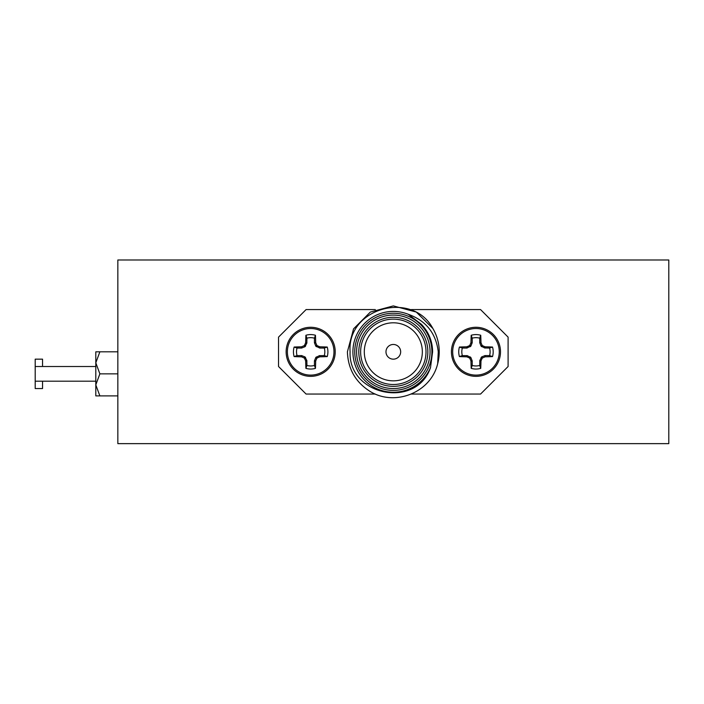 <?xml version="1.0" encoding="UTF-8"?>
<svg xmlns="http://www.w3.org/2000/svg" width="704" height="704" viewBox="0 0 704 704"><rect width="100%" height="100%" fill="white"/><g stroke="black" fill="none" stroke-linecap="round" stroke-linejoin="round"><path stroke-width="1.06" d="M42.548 381.198L42.548 388.546L35.2 388.546L35.2 359.163L42.548 359.163L42.548 366.511M310.675 376.35A24.534 24.534 0 0 0 335.218 351.815A24.534 24.534 0 0 0 310.675 327.281A24.534 24.534 0 0 0 286.141 351.815A24.534 24.534 0 0 0 310.675 376.35A24.534 24.534 0 0 0 335.218 351.815A24.534 24.534 0 0 0 310.675 327.281M310.675 328.522A23.294 23.294 0 0 0 287.382 351.815A23.294 23.294 0 0 0 310.675 375.109A23.294 23.294 0 0 0 333.969 351.815A23.294 23.294 0 0 0 310.675 328.522M305.906 368.368A17.23 17.23 0 0 0 315.454 368.368A37.101 3.23 -90 0 0 315.682 361.178L314.442 360.932L315.788 357.482L319.396 355.661L324.315 355.582L327.237 356.585A17.23 17.23 0 0 0 327.237 347.046A37.101 3.23 180 0 0 320.038 346.808L319.792 348.049L315.788 346.148L314.442 342.707L314.442 338.175A14.15 14.15 0 0 0 306.909 338.175L306.838 343.094L305.017 346.702L301.567 348.049L297.035 348.049L294.122 347.046A17.23 17.23 0 0 0 294.122 356.585A37.101 3.23 0 0 0 301.321 356.822L301.567 355.582L305.017 356.928L306.838 360.536L306.909 365.455L305.906 368.368A37.101 3.23 90 0 1 305.668 361.178L306.838 360.536M305.571 357.482L304.586 358.459A36.81 3.212 67.5 0 0 305.589 360.782M304.586 358.459L304.031 357.905L305.017 356.928M301.954 355.661L301.708 356.91A36.81 3.212 22.5 0 0 304.031 357.905M301.567 348.049L301.321 346.808A37.101 3.23 180 0 0 294.122 347.046M301.321 346.808L301.954 347.97M305.017 346.702L304.031 345.726A36.81 3.212 157.5 0 0 301.708 346.72M304.031 345.726L304.586 345.171L305.571 346.148M306.838 343.094L305.589 342.848A36.81 3.212 112.5 0 0 304.586 345.171M305.589 342.848L306.909 342.707M314.442 342.707L315.682 342.461A37.101 3.23 -90 0 0 315.454 335.262A17.23 17.23 0 0 0 305.906 335.262A37.101 3.23 90 0 0 305.668 342.461M324.315 355.582A14.15 14.15 0 0 0 324.315 348.049L327.237 347.046M306.909 365.455A14.15 14.15 0 0 0 314.442 365.455L315.454 368.368M385.977 351.815A7.348 7.348 0 0 0 393.325 359.163A7.348 7.348 0 0 0 400.664 351.815A7.348 7.348 0 0 0 393.325 344.467A7.348 7.348 0 0 0 385.977 351.815M475.966 327.281A24.534 24.534 0 0 1 500.5 351.815A24.534 24.534 0 0 1 475.966 376.35A24.534 24.534 0 0 1 451.431 351.815A24.534 24.534 0 0 1 475.966 327.281A24.534 24.534 0 0 1 500.5 351.815M475.966 375.109A23.294 23.294 0 0 1 452.672 351.815A23.294 23.294 0 0 1 475.966 328.522A23.294 23.294 0 0 1 499.259 351.815A23.294 23.294 0 0 1 475.966 375.109M475.966 369.046A17.23 17.23 0 0 1 471.196 368.368A37.101 3.23 -90 0 1 470.958 361.178L472.199 360.932L470.853 357.482L467.245 355.661L462.326 355.582L459.413 356.585A17.23 17.23 0 0 1 459.413 347.046A37.101 3.23 0 0 1 466.602 346.808L466.849 348.049L470.853 346.148L472.199 342.707L472.199 338.175A14.15 14.15 0 0 1 479.732 338.175L480.735 335.262A37.101 3.23 90 0 1 480.973 342.461L479.732 342.707L481.078 346.148L484.686 347.97L489.606 348.049L492.518 347.046A17.23 17.23 0 0 1 492.518 356.585A37.101 3.23 180 0 1 485.329 356.822L485.074 355.582L481.633 356.928L479.811 360.536L479.732 365.455L480.735 368.368A17.23 17.23 0 0 1 475.966 369.046M472.12 360.536L470.958 361.178M470.87 360.782A36.81 3.212 -112.5 0 1 469.876 358.459L470.853 357.482M470.298 356.928L469.322 357.905L469.876 358.459M469.322 357.905A36.81 3.212 -157.5 0 1 466.998 356.91L467.245 355.661M466.849 355.582L466.998 356.91M466.602 356.822A37.101 3.23 180 0 1 459.413 356.585M467.245 347.97L466.602 346.808M466.998 346.72A36.81 3.212 -22.5 0 1 469.322 345.726L470.298 346.702M470.853 346.148L469.876 345.171L469.322 345.726M469.876 345.171A36.81 3.212 -67.5 0 1 470.87 342.848L472.12 343.094M472.199 342.707L470.87 342.848M470.958 342.461A37.101 3.23 -90 0 1 471.196 335.262A17.23 17.23 0 0 1 480.735 335.262M462.326 355.582A14.15 14.15 0 0 1 462.326 348.049L466.849 348.049M479.732 365.455A14.15 14.15 0 0 1 472.199 365.455L471.196 368.368M430.056 351.815A36.731 36.731 0 0 0 393.325 315.084A36.731 36.731 0 0 0 356.594 351.815A36.731 36.731 0 0 0 393.325 388.546A36.731 36.731 0 0 0 430.056 351.815M354.754 351.815A38.57 38.57 0 0 1 393.325 313.254A38.57 38.57 0 0 1 431.886 351.815A38.57 38.57 0 0 1 393.325 390.386A38.57 38.57 0 0 1 354.754 351.815M427.847 351.815A34.522 34.522 0 0 1 393.325 386.346A34.522 34.522 0 0 1 358.794 351.815A34.522 34.522 0 0 1 393.325 317.293A34.522 34.522 0 0 1 427.847 351.815M360.633 351.815A32.692 32.692 0 0 0 393.325 384.507A32.692 32.692 0 0 0 426.008 351.815A32.692 32.692 0 0 0 393.325 319.123A32.692 32.692 0 0 0 360.633 351.815M364.302 351.815A29.014 29.014 0 0 0 393.325 380.838A29.014 29.014 0 0 0 422.338 351.815A29.014 29.014 0 0 0 393.325 322.802A29.014 29.014 0 0 0 364.302 351.815M437.686 363.642L438.266 351.815C435.97 333.177 425.973 320.672 408.294 314.292A40.401 40.401 0 0 0 352.915 351.815A40.401 40.401 0 0 0 430.496 367.646C416.196 409.534 348.198 395.525 350.09 351.815C346.852 307.93 412.342 290.048 432.854 328.46A45.91 45.91 0 0 1 437.686 363.642C430.945 392.577 395.014 406.683 370.366 391.582C355.678 382.386 348.031 369.134 347.406 351.815L353.558 328.856L370.366 312.057L393.325 305.906L416.275 312.057L432.854 328.46L416.275 312.057L393.325 305.906L370.366 312.057L353.558 328.856L347.406 351.815L353.558 328.856L370.366 312.057L393.325 305.906L416.275 312.057L432.854 328.46M117.841 425.278L117.841 259.987L668.8 259.987L668.8 443.643L117.841 443.643L117.841 425.278M408.294 314.292L421.353 324.289C428.71 332.006 432.467 341.176 432.608 351.815L430.496 367.646M411.312 394.055L480.559 394.055L508.103 366.511L508.103 337.128L480.559 309.575L411.312 309.575M375.329 309.575L306.09 309.575L278.538 337.128L278.538 366.511L306.09 394.055L375.329 394.055M481.078 357.482L482.055 358.459L482.61 357.905L481.633 356.928M484.686 355.661L485.329 356.822M479.732 360.932L481.061 360.782L479.811 360.536M479.811 343.094L480.973 342.461M481.633 346.702L482.61 345.726L482.055 345.171L481.078 346.148M485.074 348.049L484.933 346.72L484.686 347.97M479.732 338.175L479.732 342.707M481.061 342.848A36.81 3.212 67.5 0 1 482.055 345.171M482.61 345.726A36.81 3.212 22.5 0 1 484.933 346.72M485.329 346.808A37.101 3.23 -0 0 1 492.518 347.046M489.606 348.049A14.15 14.15 0 0 1 489.606 355.582L492.518 356.585M489.606 355.582L485.074 355.582M484.933 356.91A36.81 3.212 157.5 0 1 482.61 357.905M482.055 358.459A36.81 3.212 112.5 0 1 481.061 360.782M480.973 361.178A37.101 3.23 90 0 1 480.735 368.368M472.199 365.455L472.199 360.932M462.326 348.049L459.413 347.046M472.199 338.175L471.196 335.262M316.342 356.928L317.319 357.905L316.765 358.459L315.788 357.482M319.792 355.582L319.651 356.91L319.396 355.661M314.521 360.536L315.682 361.178M315.682 342.461L314.521 343.094M315.788 346.148L316.765 345.171L317.319 345.726L316.342 346.702M319.396 347.97L320.038 346.808M306.909 338.175L305.906 335.262M297.035 348.049A14.15 14.15 0 0 0 297.035 355.582L294.122 356.585M297.035 355.582L301.567 355.582M314.442 365.455L314.442 360.932M315.77 360.782A36.81 3.212 -67.5 0 0 316.765 358.459M317.319 357.905A36.81 3.212 -22.5 0 0 319.651 356.91M320.038 356.822A37.101 3.23 0 0 0 327.237 356.585M324.315 348.049L319.792 348.049M319.651 346.72A36.81 3.212 -157.5 0 0 317.319 345.726M316.765 345.171A36.81 3.212 -112.5 0 0 315.77 342.848M314.442 338.175L315.454 335.262M95.806 395.894L99.871 395.894L95.806 384.877L99.871 373.85L95.806 362.833L99.871 351.815L95.806 351.815L95.806 395.894M540.241 443.643L246.4 443.643M99.871 351.815L117.841 351.815M99.871 373.85L117.841 373.85M99.871 395.894L117.841 395.894M306.909 360.932L305.668 361.178M35.2 381.198L95.806 381.198M35.2 366.511L95.806 366.511"/></g></svg>
